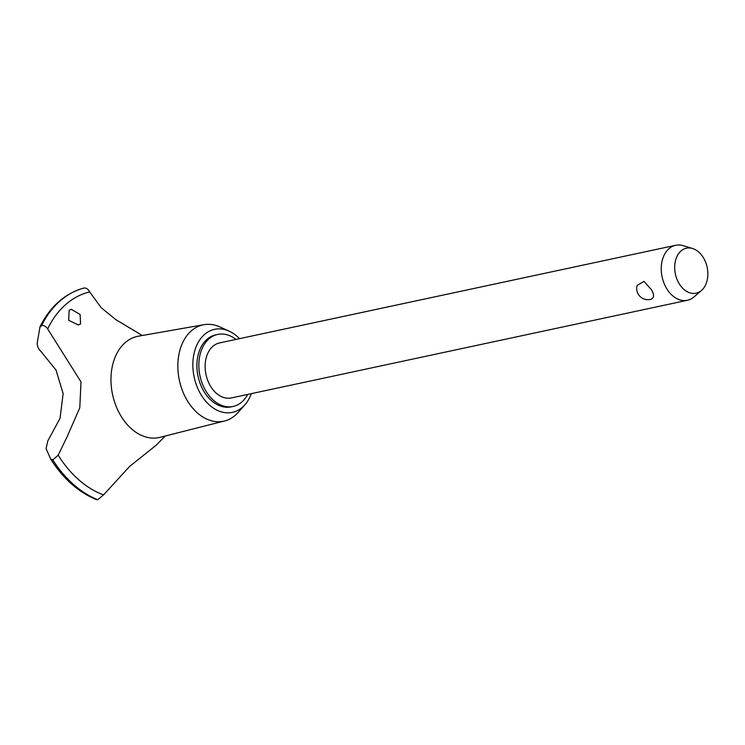 <?xml version="1.0" encoding="UTF-8"?>
<svg xmlns="http://www.w3.org/2000/svg" width="745" height="745" viewBox="0 0 745 745"><rect width="100%" height="100%" fill="white"/><g stroke="black" fill="none" stroke-linecap="round" stroke-linejoin="round"><path stroke-width="1.12" d="M235.951 339.431A36.831 26.001 77.9 0 0 217.698 334.421L215.752 334.84A36.831 26.001 77.9 0 0 202.668 389.179A36.831 26.001 77.9 0 0 231.174 406.872L233.129 406.453A36.831 26.001 77.9 0 0 247.722 394.412M217.698 334.421A36.831 26.001 77.9 0 0 204.614 388.76A36.831 26.001 77.9 0 0 233.129 406.453M239.536 338.658A42.456 29.968 77.9 0 0 229.209 331.18L220.036 326.981A49.263 34.773 77.9 0 0 203.953 324.68A49.263 34.773 77.9 0 0 185.552 397.523A49.263 34.773 77.9 0 0 224.571 420.981A49.263 34.773 77.9 0 0 238.298 412.283L244.956 404.703A42.456 29.968 77.9 0 0 251.307 393.649M229.209 331.18A42.456 29.968 77.9 0 0 197.267 344.171A42.456 29.968 77.9 0 0 199.492 391.972A42.456 29.968 77.9 0 0 244.956 404.703M203.953 324.68L138.402 336.181A51.74 36.524 77.9 0 0 125.067 342.728A51.74 36.524 77.9 0 0 119.07 412.683A51.74 36.524 77.9 0 0 160.054 437.324L224.571 420.981M142.267 335.501L115.875 319.661L101.19 307.713L89.689 291.919C88.245 289.2 86.392 287.896 84.148 288.008L84.064 288.026A110.223 77.806 77.9 0 0 82.192 288.548A110.223 77.806 77.9 0 0 59.833 301.082A110.223 77.806 77.9 0 0 41.552 325.472L41.627 325.463C43.955 325.276 45.967 326.44 47.671 328.936L81.009 381.934L79.78 407.813L67.115 436.747L58.184 455.167A105.213 74.267 77.9 0 0 103.546 494.894L129.695 466.361L156.292 445.128L165.222 436.011M58.184 455.167L52.83 459.935L50.716 459.106L46.06 448.546L47.82 440.882L60.028 418.345L63.148 393.593L56.005 370.042L41.152 351.687C38.34 348.967 37.036 345.997 37.25 342.774L40.016 326.729C49.934 306.987 63.986 294.256 82.192 288.548M84.148 288.008A110.223 77.806 77.9 0 0 59.917 301.073A110.223 77.806 77.9 0 0 41.627 325.463M69.155 310.32L71.231 309.268L80.088 314.483L80.609 323.907L78.355 324.997L68.67 320.285L69.155 310.32M701.52 290.42L694.061 296.892A28.114 19.845 -102.1 0 1 687.421 300.272L231.304 397.932A28.114 19.845 -102.1 0 1 209.531 384.42A28.114 19.845 -102.1 0 1 219.524 342.942L675.65 245.282A28.114 19.845 -102.1 0 1 683.091 245.645L692.543 248.495A23.002 16.232 77.9 0 0 676.618 257.239A23.002 16.232 77.9 0 0 678.285 282.131A23.002 16.232 77.9 0 0 701.52 290.42A23.002 16.232 77.9 0 0 704.258 259.251A23.002 16.232 77.9 0 0 692.543 248.495M687.421 300.272A28.114 19.845 -102.1 0 1 665.658 286.76A28.114 19.845 -102.1 0 1 675.65 245.282M651.493 289.796C654.455 294.955 654.203 298.13 650.73 299.322L651.167 299.211A11.25 11.25 0 0 1 637.087 285.428L644.025 281.377L651.493 289.796M52.746 459.954A110.223 77.806 77.9 0 0 97.697 499.718L96.515 499.644C78.542 492.287 63.316 478.849 50.818 459.32L50.716 459.106M39.755 327.558L41.552 325.472M89.689 291.919A105.213 74.267 77.9 0 0 47.671 328.927M52.83 459.935A110.223 77.806 77.9 0 0 97.772 499.709L103.546 494.894"/></g></svg>
